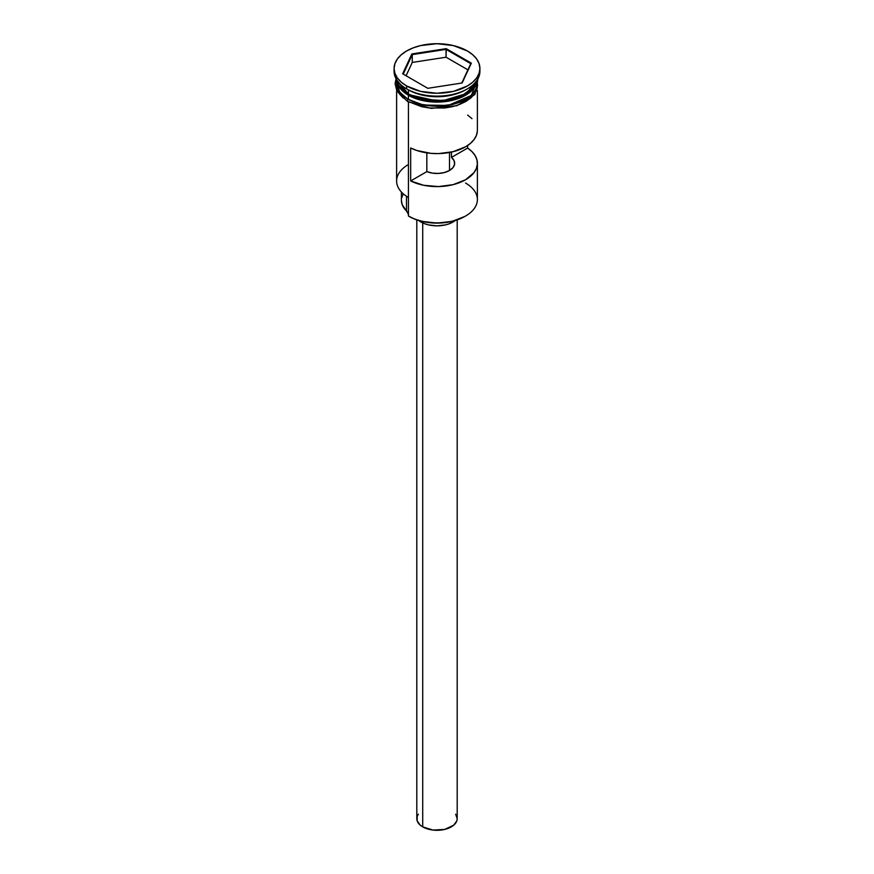 <?xml version="1.0" encoding="UTF-8"?>
<svg xmlns="http://www.w3.org/2000/svg" width="874" height="874" viewBox="0 0 874 874"><rect width="100%" height="100%" fill="white"/><g stroke="black" fill="none" stroke-linecap="round" stroke-linejoin="round"><path stroke-width="1.31" d="M465.558 183.059A40.39 23.314 180 0 1 465.558 216.031A40.39 23.314 180 0 1 408.442 216.031L409.152 216.446A39.374 22.735 0 0 0 464.848 216.446L452.066 221.373L437 223.099L421.934 221.373L415.128 219.276L408.442 216.031A40.39 23.314 0 0 0 452.459 221.089A40.39 23.314 0 0 0 477.39 199.545L477.39 163.274A40.39 23.314 180 0 1 453.846 184.469A40.39 23.314 180 0 1 410.671 180.951L410.671 147.979A40.39 23.314 0 0 0 453.846 151.497A40.39 23.314 0 0 0 477.39 130.302L477.39 90.557M409.152 216.446L408.442 216.031L408.442 102.072L408.442 216.031M477.357 131.176L476.374 135.492L474.014 139.621L470.365 143.434L465.558 146.788L453.147 151.672L438.519 153.606L430.991 153.354L416.811 150.492L410.671 147.979L410.671 180.951L426.829 171.621L426.829 152.863L426.829 171.621A17.666 10.204 180 0 0 445.139 172.331A17.666 10.204 180 0 0 454.666 163.274A17.666 10.204 180 0 0 451.454 157.407L467.623 148.067L467.623 145.51L467.623 148.067L471.982 151.617L475.117 155.583L476.931 159.8L477.357 164.148L476.374 168.463L474.014 172.604L465.558 179.76L453.147 184.643L438.519 186.577L423.672 185.288L410.671 180.951L426.829 171.621L432.401 173.128L438.519 173.434L444.462 172.528L449.498 170.485L449.498 152.469L449.498 170.485L453.016 167.579L454.6 164.148L454.054 160.619L451.454 157.407L451.454 152.076L451.454 157.407L467.623 148.067A40.39 23.314 180 0 1 477.39 163.274M422.721 222.936L422.721 826.88A20.189 11.657 0 0 0 444.724 829.415A20.189 11.657 0 0 0 457.189 818.643L456.807 820.915L453.792 825.122L444.724 829.415L433.056 830.071L422.721 826.88L422.721 222.936M418.69 220.499A22.713 13.11 0 0 0 420.94 222.007L420.94 221.122L420.94 222.007A22.713 13.11 0 0 0 455.31 220.499M396.61 78.78L396.61 82.899A40.39 23.314 0 0 0 408.442 99.385L408.442 95.266L422.35 100.51L444.724 101.668L467.841 93.835L477.346 79.796A40.39 23.314 180 0 1 451.639 100.51A40.39 23.314 180 0 1 408.442 95.266L408.803 94.643A39.876 23.03 0 0 1 399.462 86.144L408.803 94.643L431.461 100.75L448.777 99.953L465.372 94.13A39.876 23.03 180 0 1 408.803 94.239L408.628 94.13A39.876 23.03 180 0 0 408.803 94.239L408.442 95.266L396.654 79.796A40.39 23.314 180 0 0 408.442 95.266L408.442 99.385A40.39 23.314 0 0 0 452.459 104.443A40.39 23.314 0 0 0 477.39 82.899A40.39 23.314 0 0 0 477.226 80.834M396.862 80.113L408.442 94.031A40.39 23.314 0 0 0 450.372 99.549A40.39 23.314 0 0 0 477.138 80.113L466.29 93.594L443.337 100.565L421.847 99.155L408.442 94.031L408.442 89.902A40.39 23.314 0 0 0 465.558 89.902L467.339 88.875A42.913 24.778 180 0 1 406.661 88.875L408.442 89.902L408.442 94.031A40.39 23.314 0 0 1 396.862 80.113M394.087 68.478L394.087 71.362A42.913 24.778 0 0 0 406.661 88.875L406.661 85.991A42.913 24.778 180 0 1 394.087 68.478A42.913 24.778 180 0 1 420.58 45.59A42.913 24.778 180 0 1 467.339 50.954L453.42 45.59L437 43.7L420.58 45.59L413.162 47.873L406.661 50.954L401.319 54.712L397.353 58.995L394.917 63.638L394.087 68.478L394.917 73.307L397.353 77.95L401.319 82.232L406.661 85.991L420.58 91.366L437 93.245L453.42 91.366L467.339 85.991L472.681 82.232L476.647 77.95L479.083 73.307L479.913 68.478L479.083 63.638L476.647 58.995L472.681 54.712L467.339 50.954A42.913 24.778 180 0 1 479.913 68.478A42.913 24.778 180 0 1 453.42 91.366A42.913 24.778 180 0 1 406.661 85.991L406.661 88.875A42.913 24.778 0 0 0 453.42 94.25A42.913 24.778 0 0 0 479.913 71.362A42.913 24.778 0 0 0 479.837 69.92A42.913 24.778 180 0 1 467.339 88.875M408.803 94.643A39.876 23.03 0 0 0 474.538 86.144L460.227 97.08L438.803 101.362L408.803 94.643M466.421 89.388A40.39 23.314 180 0 1 408.442 89.902L406.661 88.875A42.913 24.778 180 0 1 394.163 69.92M477.39 80.288L471.326 95.452L448.144 105.459L423.508 105.033L408.267 99.494A1.267 0.732 120 0 0 407.645 101.613A1.267 0.732 -60 0 1 408.267 99.494L399.604 92.087L396.61 80.288L397.146 87.476L399.451 91.879L403.209 95.932L408.267 99.494L421.454 104.574L437 106.366L452.546 104.574L465.733 99.494L470.791 95.932L474.549 91.879L476.854 87.476L477.39 80.288M477.641 84.964L476.854 89.541L474.549 93.944L470.791 97.997L465.733 101.548L459.582 104.465L452.546 106.639L444.932 107.972L429.068 107.972L421.454 106.639L408.267 101.548A1.267 0.732 -60 0 1 407.645 101.613M446.199 48.649L471.348 63.157L462.138 82.986L427.801 88.307L402.652 73.787L411.862 53.959L446.199 48.649L411.862 53.959L402.652 73.787L427.801 88.307L462.138 82.986L471.348 63.157L446.199 48.649L446.057 57.214L412.266 62.436L406.082 75.765L412.266 62.436L412.266 54.603L412.266 62.436L446.057 57.214L446.057 49.381L470.78 63.66L461.789 83.041L471.348 63.157L470.78 63.66L446.057 49.381L446.199 48.649M396.61 82.899L397.386 87.444L399.691 91.825L403.417 95.856L408.442 99.385L421.541 104.443L437 106.213L452.459 104.443L465.558 99.385L470.583 95.856L474.309 91.825L476.614 87.444L477.39 78.78M396.359 84.964L397.146 89.541L399.451 93.944L403.209 97.997M396.61 90.557L396.61 180.994A40.39 23.314 0 0 0 408.442 197.48A40.39 23.314 180 0 1 408.442 164.509M408.442 214.032A15.142 8.74 0 0 0 406.486 210.94L406.486 196.268L406.486 210.94L402.182 204.636L401.406 200.31M401.406 192.018L401.406 200.375A35.594 20.55 0 0 0 406.486 210.94L408.595 214.764M401.679 197.863L403.264 193.82M471.982 118.645L467.623 115.095M455.889 220.019L449.618 223.646L445.696 224.858L437 225.853L428.304 224.858L424.382 223.646L418.111 220.019M416.811 219.887L416.811 818.643A20.189 11.657 0 0 0 422.721 826.88L420.208 825.122L417.193 820.915L417.193 816.371L418.34 814.186M455.66 814.186L457.189 818.643L457.189 219.887M403.22 74.115L412.266 54.603L446.057 49.381L412.266 54.603L411.862 53.959L412.266 54.603L403.22 74.115M467.918 69.833L446.057 57.214L467.918 69.833M465.558 216.031L464.848 216.446M479.913 68.478L479.913 71.362M477.969 78.715L474.932 94.49L456.873 105.721L431.101 108.409L407.634 101.613L396.949 91.235L395.103 83.675L396.031 78.715"/></g></svg>

